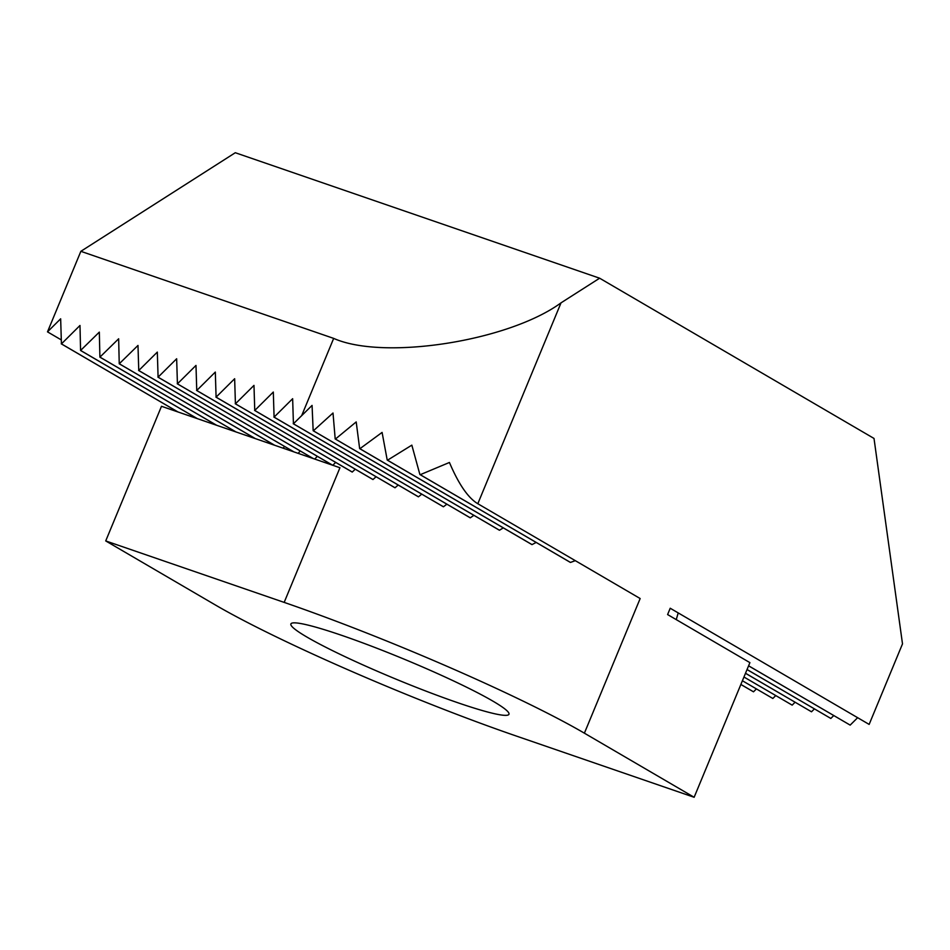 <?xml version="1.0" encoding="UTF-8"?>
<svg xmlns="http://www.w3.org/2000/svg" width="950" height="950" viewBox="0 0 950 950"><rect width="100%" height="100%" fill="white"/><g stroke="black" fill="none" stroke-linecap="round" stroke-linejoin="round"><path stroke-width="1.43" d="M306.981 637.094A118.026 10.783 -157.5 0 0 427.642 691.754A118.026 10.783 -157.5 0 0 508.963 714.269A118.026 10.783 -157.5 0 0 492.872 701.112A118.026 10.783 -157.5 0 0 372.222 646.451A118.026 10.783 -157.5 0 0 290.89 623.936A118.026 10.783 -157.5 0 0 306.981 637.094M477.814 503.726L640.158 598.536L584.393 733.174L694.141 797.276L749.906 662.637L667.601 614.567L670.213 608.238L869.143 724.411L902.5 643.874L874.012 438.449L599.628 278.207L561.023 302.848L477.814 503.726C468.136 497.966 458.672 484.215 449.433 462.472L420.244 474.691A141.621 12.944 -157.5 0 0 419.888 474.525L411.837 445.146L387.505 460.204A141.621 12.944 -157.5 0 0 387.22 460.085L382.09 432.416L359.896 448.709A141.621 12.944 -157.5 0 0 359.646 448.614L356.202 421.919L335.421 439.054A141.621 12.944 -157.5 0 0 335.196 438.959L333.011 413.012L313.369 430.801A141.621 12.944 -157.5 0 0 313.168 430.73L312.063 405.412L293.419 423.783L292.647 398.703L274.087 417.121L273.315 392.041L254.754 410.459L253.982 385.391L235.422 403.809L234.65 378.729L216.089 397.147L215.317 372.067L196.757 390.486L195.985 365.418L177.424 383.836L176.652 358.756L158.092 377.174L157.32 352.094L138.759 370.512L137.988 345.444L119.237 363.791L118.655 338.782L99.904 357.141L99.323 332.12L80.572 350.479L79.99 325.47L61.429 343.888L60.657 318.808L47.5 331.859L61.144 339.827M748.6 665.796L850.167 725.111L748.588 665.831M747.056 669.524L830.834 718.449L747.044 669.56M745.512 673.253L811.502 711.788L745.501 673.289M792.169 705.137L743.957 677.018L792.169 705.137L795.079 702.24M772.837 698.476L742.401 680.746L772.837 698.476L775.746 695.59M740.881 684.439L753.504 691.814L740.857 684.475M584.393 733.174A236.039 21.577 -157.5 0 0 284.169 602.395L339.946 467.744L197.184 418.582L80.572 350.479M197.362 418.641L80.762 350.538M216.517 425.244L99.904 357.141M216.695 425.303L100.094 357.2M235.849 431.894L119.237 363.791M236.027 431.965L119.427 363.862M255.182 438.556L138.569 370.452M255.36 438.615L138.759 370.512M274.514 445.218L157.902 377.114M274.692 445.277L158.092 377.174M293.847 451.867L177.234 383.764M294.025 451.939L177.424 383.836M313.179 458.529L196.567 390.426M313.358 458.601L196.757 390.486M332.512 465.191L215.899 397.088M332.69 465.251L216.089 397.147M235.422 403.809L352.272 472.055A236.039 21.577 22.5 0 0 352.07 471.984L235.232 403.738M197.184 418.582L177.852 411.92L61.239 343.817M178.03 411.991L61.429 343.888M254.754 410.459L373.006 479.524A236.039 21.577 22.5 0 0 372.804 479.453L254.564 410.4M274.087 417.121L395.034 487.766A236.039 21.577 22.5 0 0 394.82 487.683L273.897 417.062M293.419 423.783L418.463 496.814A236.039 21.577 22.5 0 0 418.226 496.719L293.229 423.712M313.168 430.73L443.199 506.671A236.039 21.577 22.5 0 1 443.448 506.777L313.369 430.801M335.196 438.959L470.024 517.702A236.039 21.577 22.5 0 1 470.298 517.821L335.421 439.054M359.646 448.614L499.189 530.112A236.039 21.577 22.5 0 1 499.486 530.242L359.896 448.709M387.22 460.085L531.691 544.457A236.039 21.577 22.5 0 1 532.036 544.611L387.505 460.204M599.628 278.207L235.291 152.724L80.857 251.322L47.5 331.859M561.023 302.848C508.701 341.157 383.669 360.703 333.676 338.39L80.857 251.322M419.888 474.525L570.059 562.234A236.039 21.577 22.5 0 1 570.475 562.436L420.244 474.691M284.169 602.395L105.723 540.93L215.472 605.031A236.039 21.577 -157.5 0 0 515.684 735.822L694.141 797.276M177.852 411.92L161.488 406.291L105.723 540.93M850.167 725.111L857.636 717.701M830.834 718.449L833.744 715.564M811.502 711.788L814.411 708.902M753.504 691.814L756.414 688.928M332.797 465.286L335.659 462.401M570.475 562.436L575.308 560.666M532.036 544.611L536.156 542.438M499.486 530.242L503.286 527.867M470.298 517.821L473.872 515.327M443.448 506.777L446.868 504.189M418.463 496.814L421.753 494.142M395.034 487.766L398.216 485.034M373.006 479.524L376.081 476.734M352.272 472.055L355.241 469.205M314.735 459.064L317.324 456.321M298.146 453.352L300.248 450.977M283.1 448.174L284.537 446.441M269.717 443.567L270.334 442.771M678.217 612.904L676.246 619.614M333.676 338.39L301.708 415.554"/></g></svg>
